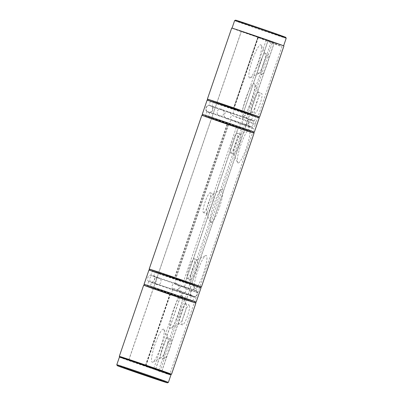 <?xml version="1.0" encoding="UTF-8"?>
<svg xmlns="http://www.w3.org/2000/svg" width="403" height="403" viewBox="0 0 403 403"><rect width="100%" height="100%" fill="white"/><g stroke="black" fill="none" stroke-linecap="round" stroke-linejoin="round"><path stroke-width="0.3" stroke-dasharray="2.02 1.51" d="M234.627 20.588A27.258 0.287 -161.1 0 0 264.927 31.263A27.258 0.287 -161.1 0 0 286.206 38.245M235.518 20.15A26.558 0.282 -161.1 0 0 265.038 30.552A26.558 0.282 -161.1 0 0 285.772 37.353M262.323 38.864A27.258 0.287 -161.1 0 0 283.601 45.851A27.258 0.287 -161.1 0 0 253.301 35.177A27.258 0.287 -161.1 0 0 232.022 28.19A27.258 0.287 -161.1 0 0 262.323 38.864M260.691 38.199L274.262 42.653L268.403 40.496L241.367 31.389L260.691 38.199M148.062 367.158L161.633 371.611L155.775 369.455L128.738 360.347L148.062 367.158M119.399 357.149A27.258 0.287 -161.1 0 0 149.699 367.823A27.258 0.287 -161.1 0 0 170.978 374.81M116.794 364.755A27.258 0.287 -161.1 0 0 147.095 375.43A27.258 0.287 -161.1 0 0 168.368 382.417M240.611 123.313L230.843 119.988L244.178 125.439L253.945 128.764L240.611 123.313A6.987 1.249 -71.2 0 1 238.339 127.655L238.218 128.139L241.296 129.141A27.611 0.292 -161.1 0 0 254.051 133.247M188.035 289.425L174.701 283.969L184.468 287.294L197.797 292.749L188.035 289.425L244.178 125.439M238.339 127.655L185.365 282.387A6.987 1.249 -71.2 0 1 184.468 287.294M201.812 115.359A27.611 0.292 -161.1 0 0 227.055 124.31L211.399 118.643L216.285 120.175L244.46 129.962L228.209 124.734L228.687 124.205A6.987 1.249 108.8 0 0 230.843 119.988M174.701 283.969A6.987 1.249 108.8 0 0 175.607 279.244L175.577 278.468L191.828 283.697L163.648 273.909L158.762 272.378L174.418 278.045A27.611 0.292 18.9 0 1 149.866 269.4M230.456 152.999A10.483 1.869 108.8 0 0 230.476 153.004A10.483 1.869 108.8 0 0 235.624 143.68A10.483 1.869 108.8 0 0 237.231 133.151A10.483 1.869 108.8 0 0 232.098 142.42A10.483 1.869 108.8 0 0 230.456 152.999M187.445 278.629A10.483 1.869 108.8 0 0 187.46 278.634A10.483 1.869 108.8 0 0 192.609 269.315A10.483 1.869 108.8 0 0 194.216 258.786A10.483 1.869 108.8 0 0 189.088 268.055A10.483 1.869 108.8 0 0 187.445 278.629M203.45 212.623A10.483 1.869 108.8 0 0 203.47 212.628A10.483 1.869 108.8 0 0 208.618 203.303A10.483 1.869 108.8 0 0 210.22 192.775A10.483 1.869 108.8 0 0 205.092 202.049A10.483 1.869 108.8 0 0 203.45 212.623M206.704 213.731A10.483 1.869 108.8 0 0 206.724 213.736A10.483 1.869 108.8 0 0 211.852 204.467A10.483 1.869 108.8 0 0 213.494 193.893A10.483 1.869 108.8 0 0 213.479 193.883A10.483 1.869 108.8 0 0 213.101 193.939A10.483 1.869 108.8 0 0 208.331 203.208A10.483 1.869 108.8 0 0 206.457 213.464A10.483 1.869 108.8 0 0 206.704 213.731L203.47 212.628M210.95 222.557A17.475 3.118 -71.2 0 1 210.542 222.113A17.475 3.118 -71.2 0 1 213.661 205.021A17.475 3.118 -71.2 0 1 221.61 189.576A17.475 3.118 -71.2 0 1 222.27 189.496A17.475 3.118 -71.2 0 1 219.504 207.207A17.475 3.118 -71.2 0 1 210.95 222.557M190.7 279.737A10.483 1.869 108.8 0 0 190.72 279.742A10.483 1.869 108.8 0 0 195.848 270.473A10.483 1.869 108.8 0 0 197.49 259.9A10.483 1.869 108.8 0 0 197.47 259.895A10.483 1.869 108.8 0 0 197.092 259.95A10.483 1.869 108.8 0 0 192.322 269.214A10.483 1.869 108.8 0 0 190.453 279.47A10.483 1.869 108.8 0 0 190.7 279.737M194.946 288.563A17.475 3.118 -71.2 0 1 194.533 288.12A17.475 3.118 -71.2 0 1 197.651 271.028A17.475 3.118 -71.2 0 1 205.606 255.583A17.475 3.118 -71.2 0 1 206.265 255.502A17.475 3.118 -71.2 0 1 203.495 273.219A17.475 3.118 -71.2 0 1 194.946 288.563M233.71 154.107A10.483 1.869 108.8 0 0 233.73 154.112A10.483 1.869 108.8 0 0 238.863 144.843A10.483 1.869 108.8 0 0 240.505 134.27A10.483 1.869 108.8 0 0 240.485 134.259A10.483 1.869 108.8 0 0 240.107 134.315A10.483 1.869 108.8 0 0 235.337 143.584A10.483 1.869 108.8 0 0 233.468 153.84A10.483 1.869 108.8 0 0 233.71 154.107M237.956 162.933A17.475 3.118 -71.2 0 1 237.548 162.49A17.475 3.118 -71.2 0 1 240.667 145.397A17.475 3.118 -71.2 0 1 248.616 129.952A17.475 3.118 -71.2 0 1 249.281 129.872A17.475 3.118 -71.2 0 1 246.51 147.584A17.475 3.118 -71.2 0 1 237.956 162.933M200.679 286.8A27.611 0.292 18.9 0 1 188.659 282.876L175.577 278.468L228.209 124.734L238.218 128.139M185.582 281.873L185.365 282.387L185.582 281.873M227.378 124.305L174.741 278.04M227.055 124.31L174.418 278.045M197.797 292.749L253.945 128.764M167.759 337.976A10.483 1.864 -71.2 0 1 168.001 338.243A10.483 1.864 -71.2 0 1 166.127 348.494A10.483 1.864 -71.2 0 1 161.361 357.763A10.483 1.864 -71.2 0 1 160.983 357.819A10.483 1.864 -71.2 0 1 162.595 347.295A10.483 1.864 -71.2 0 1 167.739 337.971A10.483 1.864 -71.2 0 1 167.759 337.976L170.993 339.079A10.483 1.864 108.8 0 0 165.87 348.348A10.483 1.864 108.8 0 0 164.222 358.922A10.483 1.864 108.8 0 0 164.243 358.927A10.483 1.864 108.8 0 0 169.366 349.658A10.483 1.864 108.8 0 0 171.013 339.084A10.483 1.864 108.8 0 0 170.993 339.079M163.512 329.15A17.475 3.108 108.8 0 0 154.44 346.096A17.475 3.108 108.8 0 0 152.848 362.131A17.475 3.108 108.8 0 0 160.792 346.681A17.475 3.108 108.8 0 0 163.92 329.589A17.475 3.108 108.8 0 0 163.512 329.15M195.868 303.177A27.611 0.292 18.9 0 1 183.098 299.071L180.02 298.069L180.136 297.585A6.987 1.244 108.8 0 0 182.947 291.762L173.179 288.437A6.987 1.244 -71.2 0 1 170.489 294.13L170.011 294.664L184.09 299.243L153.216 288.578L169.764 294.553A27.611 0.292 18.9 0 1 143.629 285.294M173.179 288.437L186.428 293.863L196.196 297.187L169.955 373.828M161.789 371.163A27.611 0.292 18.9 0 1 158.762 370.156L155.634 369.163L169.598 374.881L159.83 371.556L186.428 293.863M159.83 371.556L145.674 365.743L161.855 370.967M181.723 295.142A17.475 3.108 108.8 0 0 172.65 312.083A17.475 3.108 108.8 0 0 171.058 328.123A17.475 3.108 108.8 0 0 179.008 312.673A17.475 3.108 108.8 0 0 182.131 295.58A17.475 3.108 108.8 0 0 181.723 295.142M185.969 303.968A10.483 1.864 -71.2 0 1 186.216 304.23A10.483 1.864 -71.2 0 1 184.342 314.486A10.483 1.864 -71.2 0 1 179.572 323.755A10.483 1.864 -71.2 0 1 179.199 323.81A10.483 1.864 -71.2 0 1 180.811 313.287A10.483 1.864 -71.2 0 1 185.954 303.958A10.483 1.864 -71.2 0 1 185.969 303.968L189.209 305.066A10.483 1.864 108.8 0 0 184.085 314.34A10.483 1.864 108.8 0 0 182.433 324.914A10.483 1.864 108.8 0 0 182.453 324.919A10.483 1.864 108.8 0 0 187.576 315.65A10.483 1.864 108.8 0 0 189.229 305.076A10.483 1.864 108.8 0 0 189.209 305.066M180.02 298.069L180.136 297.585L180.02 298.069L170.011 294.664L180.02 298.069M128.96 359.703L145.423 365.516L169.759 294.437M145.423 365.516L169.764 294.553M145.428 365.632A27.611 0.292 18.9 0 1 128.889 359.899M169.794 374.311L169.598 374.881M196.196 297.187L182.947 291.762M258.313 73.487A10.483 1.864 108.8 0 0 258.333 73.492A10.483 1.864 108.8 0 0 258.706 73.442A10.483 1.864 108.8 0 0 263.471 64.168A10.483 1.864 108.8 0 0 265.35 53.916A10.483 1.864 108.8 0 0 265.083 53.644A10.483 1.864 108.8 0 0 259.96 62.913A10.483 1.864 108.8 0 0 258.313 73.487L261.587 74.6A10.483 1.864 -71.2 0 1 261.567 74.595A10.483 1.864 -71.2 0 1 263.219 64.022A10.483 1.864 -71.2 0 1 268.343 54.753A10.483 1.864 -71.2 0 1 268.363 54.758A10.483 1.864 -71.2 0 1 266.71 65.331A10.483 1.864 -71.2 0 1 261.587 74.6M249.538 77.885A17.475 3.108 -71.2 0 1 252.812 58.767A17.475 3.108 -71.2 0 1 261.265 45.262A17.475 3.108 -71.2 0 1 258.137 62.354A17.475 3.108 -71.2 0 1 250.192 77.804A17.475 3.108 -71.2 0 1 249.538 77.885M258.862 116.865A27.611 0.292 18.9 0 1 246.827 112.941L243.75 111.933L243.528 112.442A6.987 1.244 -71.2 0 1 242.148 118.85L232.38 115.53A6.987 1.244 108.8 0 0 233.765 109.304L233.74 108.528L250.011 113.762L221.831 103.974L216.945 102.443L233.493 108.417A27.611 0.292 18.9 0 1 208.049 99.47M272.232 43.257L245.629 120.95L255.396 124.275L281.999 46.582L272.232 43.257L258.076 37.449L274.347 42.683L241.281 31.358L257.829 37.338L233.493 108.417M232.38 115.53L245.629 120.95M242.848 116.608A17.475 3.108 -71.2 0 1 246.122 97.491A17.475 3.108 -71.2 0 1 254.575 83.99A17.475 3.108 -71.2 0 1 251.447 101.077A17.475 3.108 -71.2 0 1 243.503 116.527A17.475 3.108 -71.2 0 1 242.848 116.608M251.623 112.21A10.483 1.864 108.8 0 0 251.643 112.22A10.483 1.864 108.8 0 0 252.016 112.165A10.483 1.864 108.8 0 0 256.782 102.896A10.483 1.864 108.8 0 0 258.661 92.64A10.483 1.864 108.8 0 0 258.394 92.368A10.483 1.864 108.8 0 0 253.27 101.642A10.483 1.864 108.8 0 0 251.623 112.21M254.877 113.319A10.483 1.864 -71.2 0 1 256.53 102.75A10.483 1.864 -71.2 0 1 261.653 93.476A10.483 1.864 -71.2 0 1 261.673 93.486A10.483 1.864 -71.2 0 1 260.021 104.055A10.483 1.864 -71.2 0 1 254.898 113.329A10.483 1.864 -71.2 0 1 254.877 113.319M258.076 37.449L233.74 108.528L243.75 111.933L243.528 112.442L268.035 40.864L281.999 46.582M257.824 37.222L233.488 108.301M257.829 37.338A27.611 0.292 18.9 0 1 231.695 28.079M283.934 45.962A27.611 0.292 18.9 0 1 271.164 41.857L268.035 40.864M255.396 124.275L242.148 118.85M210.19 112.422L249.563 125.857L210.19 112.422M247.462 130.95L208.094 117.51L247.462 130.95M213.943 101.455L253.316 114.895L213.943 101.455M251.215 119.983L211.847 106.548L251.215 119.983M252.197 120.255A24.024 0.257 18.9 0 1 228.617 112.331A24.024 0.257 18.9 0 1 209.374 105.521A24.024 0.257 18.9 0 1 209.021 105.354A24.024 0.257 18.9 0 1 209.031 105.349A24.024 0.257 18.9 0 1 221.056 109.238A24.024 0.257 18.9 0 1 247.523 118.341A24.024 0.257 18.9 0 1 254.132 120.754A24.024 0.257 18.9 0 1 254.479 120.91A24.024 0.257 18.9 0 1 254.484 120.92A24.024 0.257 18.9 0 1 252.197 120.255M250.097 126.381A24.024 0.257 18.9 0 1 226.521 118.462A24.024 0.257 18.9 0 1 207.273 111.651A24.024 0.257 18.9 0 1 206.93 111.495A24.024 0.257 18.9 0 1 206.925 111.485A24.024 0.257 18.9 0 1 218.955 115.369A24.024 0.257 18.9 0 1 245.422 124.472A24.024 0.257 18.9 0 1 252.036 126.88A24.024 0.257 18.9 0 1 252.384 127.051A24.024 0.257 18.9 0 1 252.374 127.051A24.024 0.257 18.9 0 1 250.097 126.381M255.86 115.716A24.024 0.257 18.9 0 1 256.207 115.883A24.024 0.257 18.9 0 1 235.433 109.042A24.024 0.257 18.9 0 1 211.096 100.488A24.024 0.257 18.9 0 1 210.749 100.322A24.024 0.257 18.9 0 1 231.524 107.163A24.024 0.257 18.9 0 1 255.86 115.716M250.313 131.917A24.024 0.257 18.9 0 1 250.661 132.083A24.024 0.257 18.9 0 1 229.886 125.237A24.024 0.257 18.9 0 1 205.55 116.689A24.024 0.257 18.9 0 1 205.198 116.517A24.024 0.257 18.9 0 1 225.977 123.363A24.024 0.257 18.9 0 1 250.313 131.917M193.037 289.918L153.664 276.483L193.037 289.918M155.765 271.39L195.133 284.83L155.765 271.39M189.279 300.88L149.911 287.445L189.279 300.88M152.012 282.352L191.38 295.792L152.012 282.352M155.704 283.999A24.024 0.257 -161.1 0 0 182.171 293.102A24.024 0.257 -161.1 0 0 194.196 296.986A24.024 0.257 -161.1 0 0 194.206 296.986A24.024 0.257 -161.1 0 0 193.853 296.815A24.024 0.257 -161.1 0 0 174.61 290.009A24.024 0.257 -161.1 0 0 151.029 282.085A24.024 0.257 -161.1 0 0 148.742 281.42A24.024 0.257 -161.1 0 0 148.747 281.43A24.024 0.257 -161.1 0 0 149.095 281.586A24.024 0.257 -161.1 0 0 155.704 283.999M157.805 277.869A24.024 0.257 -161.1 0 0 184.272 286.971A24.024 0.257 -161.1 0 0 196.301 290.855A24.024 0.257 -161.1 0 0 196.296 290.845A24.024 0.257 -161.1 0 0 195.954 290.684A24.024 0.257 -161.1 0 0 176.705 283.878A24.024 0.257 -161.1 0 0 153.13 275.954A24.024 0.257 -161.1 0 0 150.853 275.284A24.024 0.257 -161.1 0 0 150.843 275.289A24.024 0.257 -161.1 0 0 151.19 275.456A24.024 0.257 -161.1 0 0 157.805 277.869M147.367 286.624A24.024 0.257 -161.1 0 0 171.703 295.172A24.024 0.257 -161.1 0 0 192.478 302.018A24.024 0.257 -161.1 0 0 192.13 301.852A24.024 0.257 -161.1 0 0 167.794 293.298A24.024 0.257 -161.1 0 0 147.019 286.452A24.024 0.257 -161.1 0 0 147.367 286.624M152.913 270.423A24.024 0.257 -161.1 0 0 177.249 278.972A24.024 0.257 -161.1 0 0 198.024 285.818A24.024 0.257 -161.1 0 0 197.677 285.651A24.024 0.257 -161.1 0 0 173.34 277.098A24.024 0.257 -161.1 0 0 152.566 270.252A24.024 0.257 -161.1 0 0 152.913 270.423M228.687 124.205L175.607 279.244M236.334 127.348L183.703 281.082M241.296 129.141L188.659 282.876M145.926 365.864L170.489 294.13M158.762 370.156L183.098 299.071M155.634 369.163L180.136 297.585M153.81 368.362L178.146 297.278M258.328 37.57L233.765 109.304M271.164 41.857L246.827 112.941M266.212 40.063L241.876 111.147M216.225 102.231L248.243 113.047L216.225 102.231M216.859 103.556L249.669 114.754L216.859 103.556M210.678 118.432L242.697 129.247L210.678 118.432M244.545 128.849L211.741 117.651L244.545 128.849M203.273 115.913A26.472 0.282 18.9 0 1 223.549 122.512A26.472 0.282 18.9 0 1 252.59 132.693A26.472 0.282 18.9 0 1 232.309 126.094A26.472 0.282 18.9 0 1 203.273 115.913M202.235 114.397A27.52 0.292 -161.1 0 0 202.633 114.588A27.52 0.292 -161.1 0 0 230.511 124.386A27.52 0.292 -161.1 0 0 254.308 132.224M208.819 99.712A26.472 0.282 -161.1 0 0 237.861 109.893A26.472 0.282 -161.1 0 0 258.137 116.492A26.472 0.282 -161.1 0 0 229.095 106.311M259.174 118.008A27.52 0.292 18.9 0 1 235.377 110.17A27.52 0.292 18.9 0 1 207.5 100.372A27.52 0.292 18.9 0 1 207.102 100.181M187.002 300.109L166.686 292.981L187.002 300.109M186.367 298.784L153.558 287.586L186.367 298.784M192.548 283.908L172.232 276.78L192.548 283.908M158.681 273.491L191.485 284.689L158.681 273.491M170.912 276.246A26.472 0.282 -161.1 0 0 150.636 269.647A26.472 0.282 -161.1 0 0 179.678 279.828A26.472 0.282 -161.1 0 0 199.953 286.427M200.991 287.944A27.52 0.292 18.9 0 1 177.194 280.1A27.52 0.292 18.9 0 1 149.322 270.307A27.52 0.292 18.9 0 1 148.919 270.116M194.407 302.628A26.472 0.282 18.9 0 1 174.131 296.029A26.472 0.282 18.9 0 1 145.09 285.848A26.472 0.282 18.9 0 1 165.366 292.447A26.472 0.282 18.9 0 1 194.407 302.628M144.052 284.332A27.52 0.292 -161.1 0 0 144.455 284.523A27.52 0.292 -161.1 0 0 172.328 294.321A27.52 0.292 -161.1 0 0 196.125 302.159M241.367 31.389L128.97 359.667M274.262 42.653L161.865 370.931M228.209 124.739L238.203 128.134M206.457 213.464L210.542 222.113M213.101 193.939L221.61 189.576M210.22 192.775L213.479 193.883M190.453 279.47L194.533 288.12M197.092 259.95L205.606 255.583M187.46 278.634L190.72 279.742M194.216 258.786L197.47 259.895M233.468 153.84L237.548 162.49M240.107 134.315L248.616 129.952M230.476 153.004L233.73 154.112M237.231 133.151L240.485 134.259M191.828 283.697L244.46 129.962M158.762 272.378L211.399 118.643M185.385 281.974L238.113 127.968M168.001 338.243L163.92 329.589M161.361 357.763L152.848 362.131M164.243 358.927L160.983 357.819M186.216 304.23L182.131 295.58M179.572 323.755L171.058 328.123M182.453 324.919L179.199 323.81M155.533 369.113L179.914 297.898M161.946 370.977L186.282 299.897M128.879 359.657L153.216 288.578M145.674 365.743L170.011 294.664M265.35 53.916L261.265 45.262M258.706 73.442L250.192 77.804M265.083 53.644L268.343 54.753M258.661 92.64L254.575 83.99M252.016 112.165L243.503 116.527M251.643 112.22L254.898 113.329M258.394 92.368L261.653 93.476M243.548 112.034L267.93 40.819M250.011 113.762L274.347 42.683M216.945 102.443L241.281 31.358M226.869 118.825A3.496 3.496 0 0 0 231.105 114.502A3.496 3.496 0 0 0 225.247 112.996A3.496 3.496 0 0 0 226.869 118.825M219.393 115.797A3.496 3.496 0 0 0 224.033 111.908A3.496 3.496 0 0 0 218.345 109.838A3.496 3.496 0 0 0 219.393 115.797M208.416 112.311A3.496 3.496 0 0 0 212.97 108.321A3.496 3.496 0 0 0 207.243 106.372A3.496 3.496 0 0 0 208.416 112.311M244.515 124.441A3.496 3.496 0 0 0 249.034 120.411A3.496 3.496 0 0 0 243.286 118.517A3.496 3.496 0 0 0 244.515 124.441M247.769 131.096L249.563 125.857C248.036 123.253 248.691 121.348 251.517 120.134M208.094 117.51L209.887 112.276M251.522 120.129L253.316 114.895M209.892 112.271C212.683 111.152 213.338 109.243 211.847 106.553L213.64 101.309M249.669 114.754L250.807 114.064L216.134 102.191L216.607 103.435L211.741 117.651L210.603 118.341L245.276 130.214L244.802 128.97L249.669 114.754M248.883 126.23A3.496 3.496 0 0 0 253.467 122.275A3.496 3.496 0 0 0 247.749 120.285A3.496 3.496 0 0 0 248.883 126.23M254.484 120.92L256.207 115.883M206.93 111.495C204.734 110.407 205.842 105.062 209.031 105.349L210.749 100.322M250.661 132.083L252.384 127.051C254.777 127.544 257.174 122.638 254.479 120.91M205.198 116.517L206.925 111.485M253.361 132.935L228.259 124.713L202.548 115.54M183.833 286.538A3.496 3.496 0 0 0 179.194 290.427A3.496 3.496 0 0 0 184.881 292.502A3.496 3.496 0 0 0 183.833 286.538M176.358 283.516A3.496 3.496 0 0 0 172.121 287.838A3.496 3.496 0 0 0 177.98 289.344A3.496 3.496 0 0 0 176.358 283.516M194.81 290.029A3.496 3.496 0 0 0 190.256 294.014A3.496 3.496 0 0 0 195.984 295.963A3.496 3.496 0 0 0 194.81 290.029M154.344 276.11A3.496 3.496 0 0 0 149.76 280.065A3.496 3.496 0 0 0 155.477 282.055A3.496 3.496 0 0 0 154.344 276.11M155.457 271.244L153.664 276.483C155.19 279.083 154.535 280.992 151.709 282.206L149.911 287.445M195.133 284.83L193.339 290.064C190.508 291.283 189.858 293.188 191.38 295.787M191.38 295.792L189.586 301.031M186.619 298.905L187.093 300.149L152.42 288.276L153.558 287.586L158.424 273.37L157.951 272.126L192.624 283.994L191.485 284.689L186.619 298.905M158.706 277.899A3.496 3.496 0 0 0 154.193 281.929A3.496 3.496 0 0 0 159.941 283.823A3.496 3.496 0 0 0 158.706 277.899M148.742 281.42L147.019 286.452M196.296 290.845C198.991 292.573 196.593 297.474 194.196 296.986L192.478 302.018M152.566 270.252L150.843 275.289M198.024 285.818L196.301 290.855M144.365 285.475L169.235 294.356L195.178 302.87M148.747 281.43C146.052 279.702 148.45 274.796 150.853 275.284"/><path stroke-width="0.6" d="M234.632 20.583L235.518 20.15A26.558 0.282 -161.1 0 1 256.248 26.956A26.558 0.282 -161.1 0 1 285.772 37.353L286.206 38.245A27.258 0.287 -161.1 0 0 255.905 27.57A27.258 0.287 -161.1 0 0 234.632 20.583A27.258 0.287 -161.1 0 0 234.627 20.588L232.037 28.15M170.978 374.81A27.258 0.287 -161.1 0 0 140.677 364.136A27.258 0.287 -161.1 0 0 119.399 357.149L116.794 364.755A27.258 0.287 -161.1 0 1 138.073 371.737A27.258 0.287 -161.1 0 1 168.373 382.412A27.258 0.287 -161.1 0 0 168.373 382.412L170.978 374.81M146.752 376.044A26.558 0.282 -161.1 0 0 167.482 382.85A26.558 0.282 -161.1 0 0 137.962 372.448A26.558 0.282 -161.1 0 0 117.228 365.647A26.558 0.282 -161.1 0 0 146.752 376.044M201.414 286.981L254.051 133.247A27.611 0.292 -161.1 0 0 228.027 124.023A27.611 0.292 -161.1 0 0 201.812 115.359L149.175 269.093A27.611 0.292 18.9 0 1 175.391 277.758A27.611 0.292 18.9 0 1 201.414 286.981A27.611 0.292 18.9 0 1 200.679 286.8M149.866 269.4A27.611 0.292 18.9 0 1 149.175 269.093M128.889 359.899A27.611 0.292 18.9 0 1 119.293 356.373L143.629 285.294A27.611 0.292 18.9 0 1 169.844 293.958A27.611 0.292 18.9 0 1 195.868 303.177L171.532 374.261A27.611 0.292 18.9 0 1 161.789 371.163M119.293 356.373A27.611 0.292 18.9 0 1 145.508 365.042A27.611 0.292 18.9 0 1 171.532 374.261M169.955 373.828L169.794 374.311M161.855 370.967L128.96 359.703M208.049 99.47A27.611 0.292 18.9 0 1 207.359 99.158A27.611 0.292 18.9 0 1 233.574 107.828A27.611 0.292 18.9 0 1 259.597 117.046A27.611 0.292 18.9 0 1 258.862 116.865M207.359 99.158L231.695 28.079A27.611 0.292 18.9 0 1 257.91 36.744A27.611 0.292 18.9 0 1 283.934 45.962L259.597 117.046M254.308 132.224A27.52 0.292 -161.1 0 0 253.905 132.033A27.52 0.292 -161.1 0 0 223.715 121.449A27.52 0.292 -161.1 0 0 202.235 114.397L207.102 100.181A27.52 0.292 18.9 0 1 228.582 107.233A27.52 0.292 18.9 0 1 258.771 117.817A27.52 0.292 18.9 0 1 259.174 118.008L254.308 132.224L253.361 132.935M207.102 100.181C207.923 99.375 208.432 99.163 208.633 99.556L229.095 106.311A26.472 0.282 -161.1 0 0 208.819 99.712M199.953 286.427A26.472 0.282 -161.1 0 0 170.912 276.246L200.467 286.654C200.684 286.468 200.86 286.901 200.991 287.944L196.125 302.159A27.52 0.292 -161.1 0 0 195.727 301.968A27.52 0.292 -161.1 0 0 165.532 291.384A27.52 0.292 -161.1 0 0 144.052 284.332L144.365 285.475M170.912 276.246L150.45 269.491C150.254 269.098 149.74 269.305 148.919 270.116A27.52 0.292 18.9 0 1 170.404 277.163A27.52 0.292 18.9 0 1 200.593 287.752A27.52 0.292 18.9 0 1 200.991 287.944M286.206 38.245L283.616 45.806M128.97 359.667L128.809 360.136M161.865 370.931L161.709 371.4M167.482 382.85L168.368 382.417M117.228 365.647L116.794 364.755M202.548 115.54L202.235 114.397M229.095 106.311L256.585 115.898L258.771 116.794L259.174 118.008M148.919 270.116L144.052 284.332M195.178 302.87L196.125 302.159"/></g></svg>
